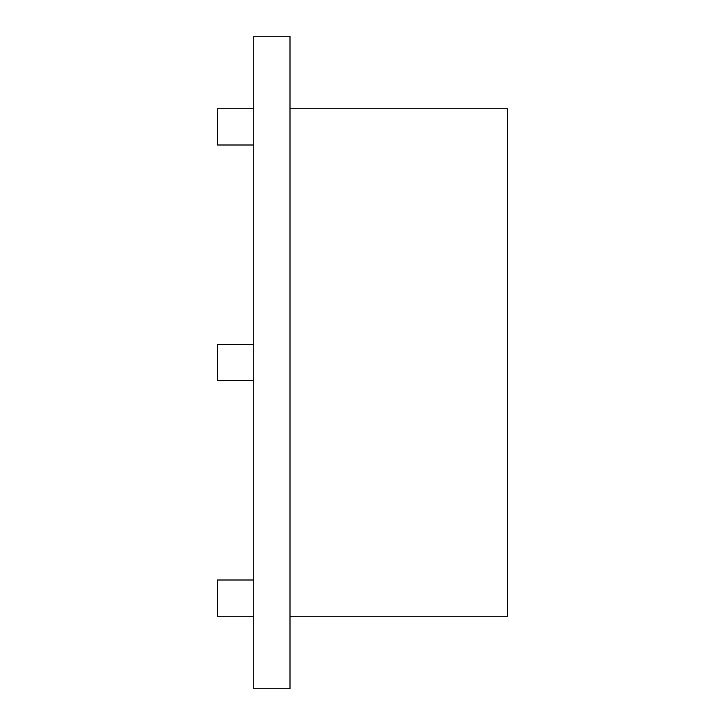 <?xml version="1.0" encoding="UTF-8"?>
<svg xmlns="http://www.w3.org/2000/svg" width="725" height="725" viewBox="0 0 725 725"><rect width="100%" height="100%" fill="white"/><g stroke="black" fill="none" stroke-linecap="round" stroke-linejoin="round"><path stroke-width="1.09" d="M253.75 362.5L253.75 36.25L290 36.25L290 688.75L253.75 688.75L253.75 362.5M253.75 580L217.5 580L217.5 616.25L253.75 616.25M253.75 108.75L217.5 108.75L217.5 145L253.75 145M253.75 344.375L217.5 344.375L217.5 380.625L253.75 380.625M290 616.25L507.5 616.25L507.5 108.75L290 108.75"/></g></svg>
